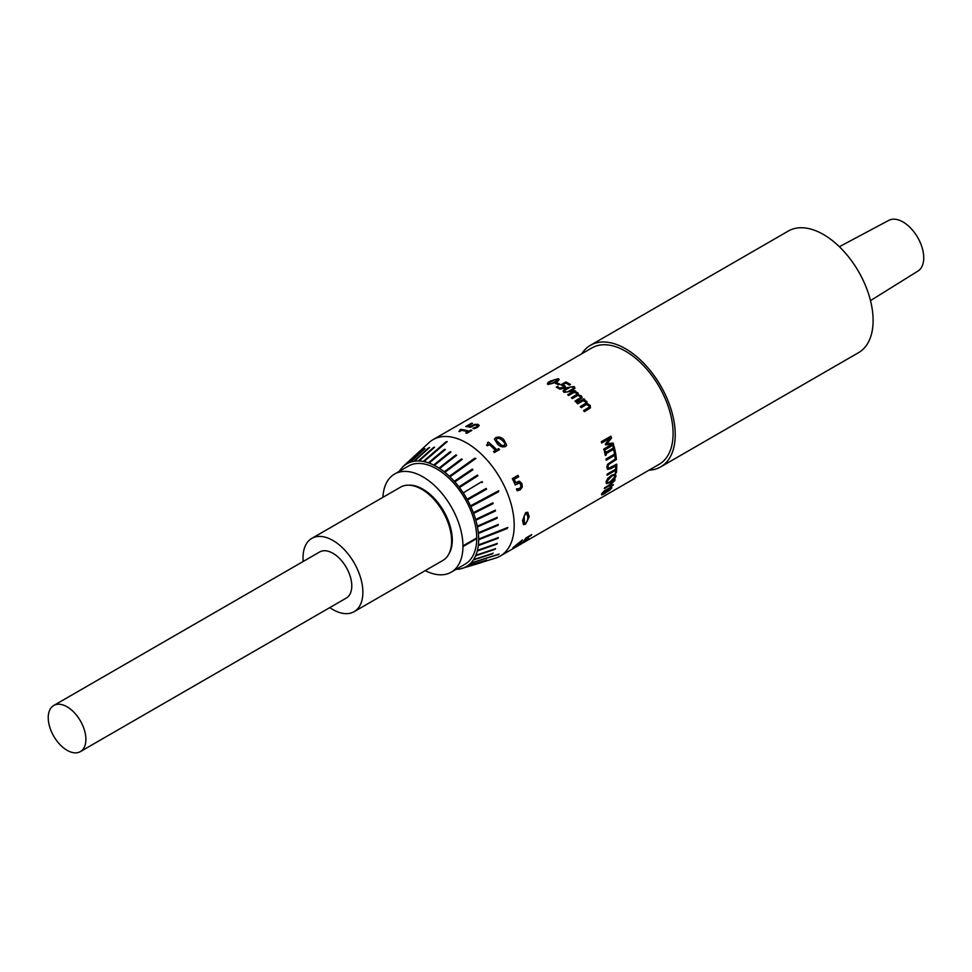 <?xml version="1.0" encoding="UTF-8"?>
<svg xmlns="http://www.w3.org/2000/svg" width="972" height="972" viewBox="0 0 972 972"><rect width="100%" height="100%" fill="white"/><g stroke="black" fill="none" stroke-linecap="round" stroke-linejoin="round"><path stroke-width="1.46" d="M556.263 387.135L557.636 386.334A67.202 38.807 60 0 1 557.709 386.37L558.924 387.925L562.837 387.658L563.736 386.564L560.917 384.827L565.898 381.96A67.202 38.807 60 0 1 569.228 383.746A67.202 38.807 60 0 1 570.515 384.499L569.422 385.131A67.202 38.807 60 0 0 568.134 384.377A67.202 38.807 60 0 0 565.777 383.077L563.177 384.584L565.412 386.443L563.93 388.302L559.823 389.177L556.263 387.135L557.649 386.394A67.141 38.758 60 0 1 557.709 386.431L558.924 387.974L560.808 388.363L563.614 387.038M565.412 386.492L563.177 384.584M560.99 384.851L565.898 382.008A67.141 38.758 60 0 1 569.228 383.806A67.141 38.758 60 0 1 570.467 384.535M604.973 493.424L601.753 494.906L601.668 493.788L604.098 490.994L611.534 486.693L611.74 487.968L609.201 490.605L601.704 494.857L601.619 493.74M601.704 494.857L601.668 493.788M611.704 487.92L611.497 486.656L611.74 487.968L604.936 493.375M608.545 486.182L604.329 488.612A67.202 38.807 60 0 0 604.657 487.737L608.727 485.393L615.069 479.585A67.202 38.807 60 0 1 614.766 480.618L609.796 485.125L613.32 484.554A67.202 38.807 60 0 1 612.895 485.478L608.496 486.134L604.365 488.527M610.234 482.464L606.722 483.643L606.006 481.881L607.755 478.443L611.607 475.284L615.203 474.154L616.09 476.061L614.207 479.378L610.234 482.464L606.261 483.473M615.555 470.339L607.05 475.247A67.202 38.807 60 0 0 607.111 474.154L615.604 469.245A67.202 38.807 60 0 0 615.653 466.05L616.746 465.418A67.202 38.807 60 0 1 616.37 472.757L615.288 473.388A67.202 38.807 60 0 0 615.555 470.339L607.05 475.187M616.685 464.154A67.141 38.758 60 0 1 616.698 465.236L607.84 469.488L606.783 467.508L607.512 464.385L616.309 458.298A67.202 38.807 60 0 1 616.43 459.489L608.581 464.495L607.877 466.876L608.812 468.249L616.722 464.13A67.202 38.807 60 0 1 616.746 465.272L610.987 468.601L607.573 469.367M614.729 455.321L606.224 460.23A67.202 38.807 60 0 0 606.03 459.015L614.523 454.106A67.202 38.807 60 0 0 613.842 450.583L614.936 449.951A67.202 38.807 60 0 1 616.297 458.14L615.203 458.772A67.202 38.807 60 0 0 614.729 455.321L606.224 460.193M604.45 451.761L605.422 451.202A67.202 38.807 60 0 1 605.738 452.442L613.381 448.019A67.202 38.807 60 0 0 613.077 446.78L614.049 446.221A67.202 38.807 60 0 1 614.924 449.939L613.952 450.498A67.202 38.807 60 0 0 613.684 449.258L606.03 453.681A67.202 38.807 60 0 1 606.309 454.92L605.337 455.479A67.202 38.807 60 0 0 604.45 451.761M603.709 449.088L611.983 444.313L605.568 444.872A67.202 38.807 60 0 0 605.313 444.107L610.003 438.202L601.729 442.989A67.202 38.807 60 0 0 601.267 441.725L610.866 436.197A67.202 38.807 60 0 1 611.522 437.995L607.075 443.645L613.162 443.062A67.202 38.807 60 0 1 613.66 444.799L604.074 450.34A67.202 38.807 60 0 0 603.709 449.088M583.601 410.609L589.202 407.098L588.898 405.713L586.517 404.498L581.147 407.657A67.202 38.807 60 0 0 580.284 406.648L585.873 403.149L585.533 401.813L583.164 400.731L577.733 403.866A67.202 38.807 60 0 0 576.833 402.93L583.99 398.787A67.202 38.807 60 0 1 584.901 399.723L584.099 400.185L586.869 401.46L587.137 403.817L590.223 405.36L590.417 407.888L584.439 411.666A67.202 38.807 60 0 0 583.601 410.609L589.178 407.134M587.258 403.611L590.198 405.397L590.405 407.912M574.987 401.096L580.576 397.609L580.187 396.382L577.696 395.446L572.326 398.605A67.202 38.807 60 0 0 571.378 397.767L576.967 394.292L576.554 393.15L574.088 392.348L568.656 395.495A67.202 38.807 60 0 0 567.697 394.741L574.865 390.598A67.202 38.807 60 0 1 575.825 391.352L575.023 391.813L577.915 392.737L578.291 394.802L581.548 395.993L582.155 397.755L575.91 401.995A67.202 38.807 60 0 0 574.987 401.096M575.011 401.108L580.551 397.657L580.187 396.382M571.415 397.791L576.955 394.34L576.554 393.15M578.547 394.292L578.279 394.851L581.523 396.041L582.143 397.779M564.015 392.36L563.092 390.938L566.445 387.731L574.1 386.54L575.011 388.083L571.658 391.315L564.015 392.36M525.609 524.224L523.446 524.588L522.547 520.506L525.621 512.621L527.772 512.268L529.218 516.642L525.609 524.224L523.422 524.564M517.14 490.702A67.202 38.807 60 0 0 516.46 488.928L519.558 488.479L520.883 486.79L520.64 484.433L519.255 483.011L515.282 484.967A67.202 38.807 60 0 0 512.305 478.649L518.015 475.344A67.202 38.807 60 0 1 518.708 476.73L514.212 479.318A67.202 38.807 60 0 1 515.768 482.622L519.619 481.298L521.976 483.655L522.243 487.166L520.117 489.864L517.456 490.69M515.245 484.979L518.404 482.987M486.559 445.115L487.835 444.01L487.446 442.734L487.847 443.961L486.571 445.067A67.202 38.807 60 0 1 487.397 445.771L489.341 444.641A67.202 38.807 60 0 1 495.465 450.449L493.521 451.567A67.202 38.807 60 0 1 494.42 452.515L499.523 449.574A67.202 38.807 60 0 0 498.624 448.627L498.612 448.663A67.141 38.758 60 0 1 499.487 449.586M487.446 442.734L488.418 442.163A67.202 38.807 60 0 1 496.68 449.744L498.624 448.627L496.668 449.793A67.141 38.758 60 0 0 488.418 442.211L487.47 442.758M505.391 446.549C502.439 447.485 499.754 446.549 497.324 443.754L494.42 439.162L495.781 437.594C498.794 436.477 501.54 437.242 503.994 439.891L506.655 445.273L505.391 446.549M518.635 544.599A67.202 38.807 60 0 1 516.983 546.07L515.768 546.774A67.202 38.807 60 0 0 517.42 545.304L512.803 547.965A67.202 38.807 60 0 0 513.678 547.078L522.341 540.007A67.202 38.807 60 0 1 519.279 543.956L520.737 543.105A67.202 38.807 60 0 1 520.093 543.761L518.598 544.551A67.141 38.758 60 0 1 516.946 546.021L516.083 546.519M525.998 540.76L520.47 544.004A67.202 38.807 60 0 0 521.332 543.263L526.97 539.703L523.41 541.319A67.202 38.807 60 0 0 525.986 537.905L531.696 534.6A67.202 38.807 60 0 1 531.174 535.402L526.678 538.002A67.202 38.807 60 0 1 525.33 539.788L528.561 538.111L528.318 538.925L520.433 543.956M526.97 539.703L523.373 541.27M528.561 538.111L525.961 540.699M399.492 471.201A59.365 34.275 60 0 1 399.759 470.776L399.662 470.642A59.535 34.372 60 0 1 399.942 470.205L400.051 470.339A59.365 34.275 60 0 1 402.554 467.228L402.457 467.082A59.535 34.372 60 0 1 402.809 466.73L402.906 466.876A59.365 34.275 60 0 1 403.38 466.414L428.968 442.673A67.202 38.807 60 0 1 433.075 439.636A67.202 38.807 60 0 1 466.669 442.953A67.202 38.807 60 0 1 510.579 502.184A67.202 38.807 60 0 1 500.276 556.033A67.202 38.807 60 0 1 495.599 558.074L482.233 562.193M433.075 439.636L591.972 347.891A67.202 38.807 60 0 1 625.579 351.22A67.202 38.807 60 0 1 669.489 410.439A67.202 38.807 60 0 1 659.186 464.288L500.276 556.033M403.38 466.414A59.365 34.275 60 0 1 405.883 464.434L405.798 464.288A59.535 34.372 60 0 1 406.211 464.021L406.296 464.166A59.365 34.275 60 0 1 409.71 462.441L409.625 462.283A59.535 34.372 60 0 1 410.087 462.113L410.172 462.259A59.365 34.275 60 0 1 413.951 461.275L413.878 461.117A59.535 34.372 60 0 1 414.388 461.044L414.449 461.19A59.365 34.275 60 0 1 418.543 460.959L418.495 460.801A59.535 34.372 60 0 1 419.041 460.825L419.09 460.983A59.365 34.275 60 0 1 423.44 461.506L423.403 461.348A59.535 34.372 60 0 1 423.974 461.457L424.011 461.615A59.365 34.275 60 0 1 428.531 462.891L428.506 462.733A59.535 34.372 60 0 1 429.102 462.951L429.126 463.097A59.365 34.275 60 0 1 433.755 465.102L433.755 464.956A59.535 34.372 60 0 1 434.35 465.26L434.35 465.394A59.365 34.275 60 0 1 436.695 466.669A59.365 34.275 60 0 1 439.028 468.103L455.37 455.309A63.763 36.815 60 0 1 455.965 455.698L439.623 468.492L456.633 455.309A63.763 36.815 -120 0 0 456.026 454.92L455.37 455.309M439.623 468.492A59.365 34.275 60 0 1 444.265 471.833L460.995 459.331A63.763 36.815 60 0 1 461.579 459.792L444.848 472.307L462.247 459.416A63.763 36.815 -120 0 0 461.651 458.942L460.995 459.331M444.848 472.307A59.365 34.275 60 0 1 449.38 476.268L474.713 458.262L475.284 458.808L449.951 476.802L475.94 458.42L474.713 458.262M449.951 476.802A59.365 34.275 60 0 1 454.288 481.298L471.76 469.488A63.763 36.815 60 0 1 472.307 470.108L454.835 481.905L472.963 469.719A63.763 36.815 -120 0 0 472.428 469.112L471.76 469.488M454.835 481.905A59.365 34.275 60 0 1 458.93 486.875L476.742 475.478A63.763 36.815 60 0 1 477.252 476.146L459.44 487.531L477.908 475.758A63.763 36.815 -120 0 0 477.398 475.101L476.742 475.478M459.44 487.531A59.365 34.275 60 0 1 463.219 492.889L481.347 481.942A63.763 36.815 60 0 1 481.808 482.659L482.464 482.27A63.763 36.815 -120 0 0 482.003 481.565L481.347 481.942M463.68 493.594A59.365 34.275 60 0 1 467.082 499.256L485.502 488.782A63.763 36.815 60 0 1 485.915 489.524L467.496 499.997A59.365 34.275 60 0 1 470.472 505.877L498.745 490.714L498.442 491.856L470.825 506.643A59.365 34.275 60 0 1 473.328 512.645L492.209 503.168A63.763 36.815 60 0 1 492.488 503.933L473.619 513.41A59.365 34.275 60 0 1 475.612 519.449L494.651 510.47A63.763 36.815 60 0 1 494.87 511.248L475.83 520.214A59.365 34.275 60 0 1 477.276 526.18L496.437 517.712A63.763 36.815 60 0 1 496.583 518.465L477.422 526.946A59.365 34.275 60 0 1 478.297 532.741L497.53 524.759A63.763 36.815 60 0 1 497.603 525.488L478.37 533.47A59.365 34.275 60 0 1 478.661 539.035L507.809 527.456L507.153 528.537L478.661 539.727A59.365 34.275 60 0 1 478.37 544.94L497.603 537.844A63.763 36.815 60 0 1 497.53 538.488L478.297 545.584A59.365 34.275 60 0 1 477.422 550.371L496.583 543.688A63.763 36.815 60 0 1 496.437 544.271L477.276 550.966A59.365 34.275 60 0 1 475.83 555.255L494.87 548.925A63.763 36.815 60 0 1 494.651 549.447L475.612 555.777A59.365 34.275 60 0 1 473.619 559.508L492.488 553.493A63.763 36.815 60 0 1 492.209 553.931L473.328 559.945A59.365 34.275 60 0 1 470.825 563.055L499.098 554.076L470.472 563.42A59.365 34.275 60 0 1 467.496 565.85L485.915 560.297A63.763 36.815 60 0 1 485.502 560.565L467.082 566.117A59.365 34.275 60 0 1 463.68 567.842L481.808 562.436A63.763 36.815 60 0 1 481.347 562.606L463.219 568.025A59.365 34.275 60 0 1 462.235 568.353A59.365 34.275 60 0 1 459.44 569.009L461.214 568.632M485.915 489.524L486.571 489.147A63.763 36.815 -120 0 0 486.158 488.406M498.442 491.856L498.745 490.714M492.488 503.933L493.156 503.557A63.763 36.815 -120 0 0 492.865 502.779M494.87 511.248L495.526 510.859A63.763 36.815 -120 0 0 495.307 510.093M496.583 518.465L497.239 518.076A63.763 36.815 -120 0 0 497.093 517.323M497.603 525.488L498.272 525.099A63.763 36.815 -120 0 0 498.186 524.37M507.153 528.537L507.809 527.456M497.53 538.488L498.186 538.111A63.763 36.815 -120 0 0 498.272 537.467M496.437 544.271L497.093 543.883A63.763 36.815 -120 0 0 497.239 543.299M494.651 549.447L495.307 549.058A63.763 36.815 -120 0 0 495.526 548.548M492.209 553.931L492.865 553.542A63.763 36.815 -120 0 0 493.156 553.104M498.089 554.805L499.098 554.076M485.502 560.565L486.158 560.188A63.763 36.815 -120 0 0 486.571 559.921M459.501 569.167A59.535 34.372 60 0 1 458.991 569.252L458.93 569.094A59.365 34.275 60 0 1 456.147 569.325M479.172 425.529L477.519 427.328L474.251 428.713A67.202 38.807 60 0 0 472.902 428.275L476.414 426.987L477.459 425.87L476.499 425.104L474.506 425.128L470.46 427.303A67.202 38.807 60 0 0 465.77 426.538L471.481 423.245A67.202 38.807 60 0 1 472.489 423.355L467.994 425.955A67.202 38.807 60 0 1 470.448 426.344L474.494 424.412L477.823 424.327L479.16 425.359M473 428.227L476.414 427.048L477.471 425.93L476.499 425.104M458.893 431.434L460.157 430.462L458.869 431.374A67.202 38.807 60 0 1 459.671 431.495L461.615 430.377A67.202 38.807 60 0 1 467.787 431.86L465.843 432.99A67.202 38.807 60 0 1 466.791 433.305L471.894 430.365A67.202 38.807 60 0 0 470.946 430.037L470.958 430.098A67.141 38.758 60 0 1 471.833 430.402M459.805 429.988L460.789 429.417A67.202 38.807 60 0 1 469.002 431.167L470.946 430.037M548.184 384.499C546.896 383.527 547.734 382.336 550.699 380.939L558.268 378.679C559.544 379.773 558.718 381.024 555.79 382.433L548.184 384.499L547.309 383.867M558.28 378.74L559.155 379.384L558.28 378.74L550.711 380.988C547.758 382.397 546.908 383.588 548.196 384.56M555.474 383.418L556.567 382.786A67.202 38.807 60 0 1 559.823 384.171L558.73 384.803A67.202 38.807 60 0 0 555.474 383.418M497.53 524.759L478.297 532.741M498.089 491.103L470.472 505.877M494.651 510.47L475.612 519.449M492.209 503.168L473.328 512.645M496.437 517.712L477.276 526.18M485.502 488.782L467.082 499.256M482.464 482.27L481.808 482.659M475.94 458.42L475.284 458.808M477.908 475.758L477.252 476.146M472.963 469.719L472.307 470.108M462.247 459.416L461.579 459.792M456.633 455.309L455.965 455.698M498.442 554.453L470.825 563.055M481.808 562.436L463.68 567.842M485.915 560.297L467.496 565.85M382.907 497.324A56.643 32.708 60 0 1 394.571 474.044A56.643 32.708 60 0 1 422.905 476.851A56.643 32.708 60 0 1 462.951 545.887L476.742 538.61A56.643 32.708 60 0 1 465.017 564.197L451.227 572.168A56.643 32.708 60 0 1 425.226 570.625M394.571 474.044L408.374 466.086A56.643 32.708 60 0 1 436.695 468.893A56.643 32.708 60 0 1 476.742 537.917L462.951 545.887M476.693 538.585L476.693 537.953M475.83 555.255L475.94 555.377A59.535 34.372 60 0 1 475.721 555.887M477.422 550.371L477.544 550.48A59.535 34.372 60 0 1 477.386 551.063M478.37 544.94L478.491 545.025A59.535 34.372 60 0 1 478.418 545.669M478.661 539.035L478.783 539.096A59.535 34.372 60 0 1 478.783 539.788M478.418 532.802A59.535 34.372 60 0 1 478.491 533.531M477.386 526.217A59.535 34.372 60 0 1 477.544 526.97M475.721 519.461A59.535 34.372 60 0 1 475.94 520.227M473.437 512.633A59.535 34.372 60 0 1 473.728 513.41M470.57 505.853A59.535 34.372 60 0 1 470.922 506.619M467.18 499.219A59.535 34.372 60 0 1 467.581 499.96M463.292 492.828A59.535 34.372 60 0 1 463.753 493.533M458.991 486.79A59.535 34.372 60 0 1 459.501 487.458M454.349 481.201A59.535 34.372 60 0 1 454.884 481.808M476.742 538.61L462.951 546.58A56.643 32.708 60 0 1 451.227 572.168M423.403 461.348L445.966 441.871L423.974 461.457M424.011 461.615L447.193 441.616L445.966 441.871M447.193 441.616L446.537 441.993M433.755 464.956L449.708 452.077A63.763 36.815 60 0 1 450.303 452.381L434.35 465.26M434.35 465.394L450.972 452.004A63.763 36.815 -120 0 0 450.364 451.701L449.708 452.077M450.972 452.004L450.303 452.381M429.126 463.097L445.346 449.526L429.102 462.951M445.346 449.526A63.763 36.815 -120 0 0 444.763 449.319L444.095 449.696A63.763 36.815 60 0 1 444.69 449.915M428.506 462.733L444.095 449.696M418.495 460.801L433.378 447.618A63.763 36.815 60 0 1 433.913 447.642L419.041 460.825M419.09 460.983L434.581 447.266A63.763 36.815 -120 0 0 434.034 447.242L433.378 447.618M434.581 447.266L433.913 447.642M414.449 461.19L429.6 447.497L414.388 461.044M423.78 447.485L402.809 466.73M409.625 462.283L423.877 449.198A63.763 36.815 60 0 1 424.339 449.028L410.087 462.113M410.172 462.259L424.995 448.651A63.763 36.815 -120 0 0 424.533 448.821L423.877 449.198M424.995 448.651L424.339 449.028M406.296 464.166L420.84 450.692L406.211 464.021M405.798 464.288L419.77 451.348A63.763 36.815 60 0 1 420.183 451.081M429.6 447.497A63.763 36.815 -120 0 0 429.089 447.582L428.433 447.958A63.763 36.815 60 0 1 428.931 447.873M413.878 461.117L428.433 447.958M478.491 545.025L497.603 537.844M477.544 550.48L496.583 543.688M478.783 539.096L507.153 527.845M475.94 555.377L494.87 548.925M473.728 559.641L492.488 553.493M581.803 353.759A70.215 40.545 60 0 1 590.478 345.279A70.215 40.545 60 0 1 625.579 348.754A70.215 40.545 60 0 1 671.458 410.634A70.215 40.545 60 0 1 660.693 466.9A70.215 40.545 60 0 1 649.017 470.169M590.478 345.279L788.353 231.032A70.215 40.545 60 0 1 823.466 234.507A70.215 40.545 60 0 1 869.333 296.387A70.215 40.545 60 0 1 858.568 352.654L660.693 466.9M839.383 246.718L888.712 220.401A29.257 16.889 60 0 1 903.049 222.005A29.257 16.889 60 0 1 922.088 247.532A29.257 16.889 60 0 1 917.957 271.067L870.499 300.615M409.103 485.186A41.553 23.996 60 0 1 422.905 489.171A41.553 23.996 60 0 1 448.845 554.016M303.191 561.464A42.318 24.434 60 0 1 311.793 538.391L400.537 487.154A42.318 24.434 60 0 1 421.702 489.244A42.318 24.434 60 0 1 449.343 526.532A42.318 24.434 60 0 1 442.855 560.443L354.112 611.68A42.318 24.434 60 0 1 332.959 609.59A42.318 24.434 60 0 1 329.824 607.585M311.793 538.391A42.318 24.434 60 0 1 332.959 540.481A42.318 24.434 60 0 1 360.6 577.769A42.318 24.434 60 0 1 354.112 611.68M53.752 705.478L319.642 551.975A26.633 15.37 60 0 1 332.959 553.299A26.633 15.37 60 0 1 350.345 576.76A26.633 15.37 60 0 1 346.263 598.096L80.384 751.599A26.633 15.37 60 0 1 67.068 750.287A26.633 15.37 60 0 1 49.669 726.825A26.633 15.37 60 0 1 53.752 705.478A26.633 15.37 60 0 1 67.068 706.802A26.633 15.37 60 0 1 84.467 730.264A26.633 15.37 60 0 1 80.384 751.599M527.747 512.256L529.169 516.618L525.56 524.2M527.359 514.176L525.67 513.909L524.127 516.059L524.43 523.215L525.718 523.033L527.407 520.968L527.881 517.408L526.958 513.726M525.67 513.909L524.175 516.083L524.115 522.79M527.407 514.2L525.718 513.933M522.243 487.166L520.081 489.864L517.092 490.702M516.533 488.88L517.869 488.965M517.979 475.369A67.141 38.758 60 0 1 518.671 476.742L514.176 479.33A67.141 38.758 60 0 1 515.731 482.634L515.768 482.622M518.283 481.31L519.57 481.298L521.94 483.655L522.207 487.166M493.545 451.591L495.453 450.486M487.835 444.01L487.434 442.782L487.835 444.01M494.408 439.186L495.769 437.643C498.782 436.525 501.528 437.291 503.982 439.927L506.643 445.298M504.371 445.528L505.051 443.584L502.658 440.656L499.438 438.36L496.85 438.469L496.206 440.231L498.648 443.025L501.771 445.48L504.371 445.528M496.85 438.469L496.194 440.28L501.783 445.431L504.383 445.48L505.051 443.584M465.916 433.014L467.787 431.86M459.902 430.001L460.813 429.478A67.141 38.758 60 0 1 469.014 431.228L470.958 430.098M477.471 425.93L476.499 425.165L477.471 425.93M465.88 426.55L471.493 423.306A67.141 38.758 60 0 1 472.404 423.403M467.994 425.955L468.018 426.015A67.141 38.758 60 0 1 470.46 426.404L474.506 424.472L477.835 424.387L479.184 425.59M517.42 545.304L512.997 547.783M522.231 540.067A67.141 38.758 60 0 1 519.242 543.895L519.279 543.956M520.53 543.227A67.141 38.758 60 0 1 520.056 543.713L518.598 544.551M520.372 541.829L514.346 546.714L518.064 544.648A67.202 38.807 60 0 0 520.372 541.829L514.395 546.774M531.587 534.673A67.141 38.758 60 0 1 531.125 535.353L526.63 537.941A67.141 38.758 60 0 1 525.293 539.739L525.293 539.739M528.513 538.063L528.282 538.877M549.119 382.932L549.289 383.928L549.131 382.992L549.289 383.928L551.501 383.721L557.369 380.331L557.175 379.311L554.963 379.566L549.119 382.932L549.277 383.867L551.489 383.661L557.357 380.271L557.175 379.311M555.534 383.442L556.579 382.847A67.141 38.758 60 0 1 559.763 384.207M563.08 390.963L566.445 387.792L574.1 386.589L575.011 388.107M564.914 390.294L565.109 391.777L567.344 391.995L573.213 388.654L573.006 387.172L570.758 386.929L564.914 390.294L565.109 391.777L567.344 392.044L573.213 388.606L573.006 387.172M580.551 397.657L580.175 396.43L580.551 397.657M576.955 394.34L576.542 393.198L576.955 394.34M567.733 394.766L574.865 390.647A67.141 38.758 60 0 1 575.788 391.376M575.023 391.813L577.903 392.785L578.279 394.851M580.296 406.673L585.873 403.149M576.846 402.943L583.978 398.836A67.141 38.758 60 0 1 584.865 399.747M584.099 400.185L586.857 401.497L587.112 403.854M611.983 444.313L605.52 444.872M610.003 438.202L601.717 442.965M610.829 436.209A67.141 38.758 60 0 1 611.473 437.995L607.075 443.645M613.125 443.062A67.141 38.758 60 0 1 613.624 444.799L604.062 450.315M605.386 451.227A67.141 38.758 60 0 1 605.69 452.43L605.738 452.442M614 446.245A67.141 38.758 60 0 1 614.887 449.927L613.952 450.461M613.684 449.258L605.981 453.669A67.141 38.758 60 0 1 606.261 454.908L605.325 455.443M614.899 449.975A67.141 38.758 60 0 1 616.248 458.116L615.191 458.723M616.272 458.322A67.141 38.758 60 0 1 616.382 459.464L608.533 464.482L607.828 466.852L608.764 468.225M616.71 465.454A67.141 38.758 60 0 1 616.333 472.72L615.288 473.328M615.167 474.117L616.041 476.025L614.17 479.342L610.185 482.428M614.948 476.657C614.754 475.089 613.575 475.004 611.412 476.414L607.063 481.213L607.269 482.27M614.741 475.6L614.997 476.693C614.802 475.126 613.611 475.041 611.461 476.45L607.099 481.249L607.245 482.246M607.063 481.213L607.099 481.249C607.233 482.78 608.375 482.829 610.513 481.407L614.997 476.693M614.984 479.658A67.141 38.758 60 0 1 614.717 480.581L609.796 485.125M613.247 484.566A67.141 38.758 60 0 1 612.858 485.429L608.496 486.134M610.61 488.552C610.878 487.434 609.918 487.555 607.707 488.916L602.555 493.8M610.781 487.871L610.647 488.6C610.926 487.482 609.966 487.604 607.755 488.965L602.531 493.776M602.713 493.108L602.749 493.156C602.409 494.201 603.345 494.043 605.532 492.67L610.647 488.6M462.235 568.353L463.231 568.049"/></g></svg>
